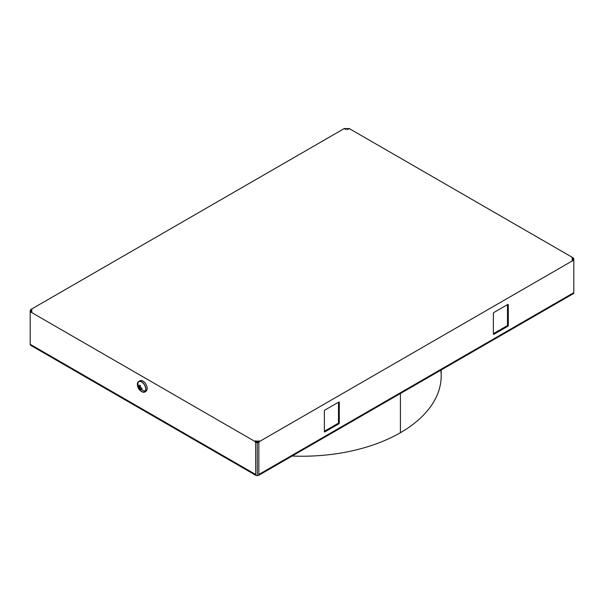 <?xml version="1.0" encoding="UTF-8"?>
<svg xmlns="http://www.w3.org/2000/svg" width="604" height="604" viewBox="0 0 604 604"><rect width="100%" height="100%" fill="white"/><g stroke="black" fill="none" stroke-linecap="round" stroke-linejoin="round"><path stroke-width="0.91" d="M441.184 369.973L441.184 375.869A139.184 80.362 180 0 1 400.422 432.698A139.184 80.362 180 0 1 292.125 456.028A139.184 80.362 0 0 0 400.422 432.698A139.184 80.362 0 0 0 440.837 370.169M400.422 432.698L400.422 393.506L400.422 432.698M140.536 385.752L140.203 387.549L140.536 385.752L139.539 385.178L140.536 385.752M139.547 389.542L139.547 389.542A5.761 3.33 -120 0 0 145.224 391.037A7.316 5.73 -146.9 0 1 140.672 388.908L140.203 388.697L141.389 388.01L140.203 388.697L140.536 390.116L139.539 389.542L139.207 388.123L140.203 387.549L141.925 388.161L140.203 387.549L139.207 388.123L139.539 389.542L140.256 389.127L139.539 389.542L140.536 390.116L140.203 388.697L140.672 388.908A7.316 5.73 33.1 0 0 145.224 391.037A5.761 3.33 60 0 1 142.453 391.8C138.799 390.244 137.199 387.474 137.652 383.48A5.761 3.33 60 0 1 138.067 382.4A7.316 5.73 33.1 0 0 138.852 386.703L138.15 385.979L138.15 387.126L139.207 388.123L138.15 387.126L138.15 385.979L138.852 386.703A7.316 5.73 -146.9 0 1 138.067 382.4A5.761 3.33 60 0 1 143.601 383.714A5.761 3.33 60 0 1 145.224 391.037A5.761 3.33 -120 0 0 143.601 383.714A5.761 3.33 -120 0 0 138.067 382.4M139.207 386.975L139.539 385.178L139.207 386.975L138.15 387.126L140.4 386.288L139.207 386.975M143.148 392.177C144.062 392.592 145.194 392.087 146.568 390.667A1.82 1.427 33.1 0 0 146.666 390.478A1.82 1.427 -146.9 0 1 146.568 390.667A1.82 1.427 -146.9 0 1 145.375 391.226A6.01 3.473 60 0 1 140.453 390.743A6.01 3.473 -120 0 0 143.148 392.177A6.01 3.473 -120 0 0 145.375 391.226A1.82 1.427 33.1 0 0 146.568 390.667L146.908 390.01A6.01 3.473 60 0 0 145.942 384.235A6.01 3.473 60 0 0 141.427 380.512L138.014 382.03A1.82 1.427 33.1 0 0 137.916 382.211A6.01 3.473 -120 0 0 137.667 382.687A6.01 3.473 -120 0 0 137.561 385.737A6.01 3.473 60 0 1 137.916 382.211A1.82 1.427 -146.9 0 1 138.014 382.03L137.667 382.687M145.375 391.226A6.01 3.473 -120 0 0 143.684 383.585A6.01 3.473 -120 0 0 137.916 382.211A6.01 3.473 60 0 1 143.684 383.585A6.01 3.473 60 0 1 145.375 391.226M146.908 390.01A6.01 3.473 60 0 1 146.666 390.478A6.01 3.473 -120 0 0 145.103 382.996A6.01 3.473 -120 0 0 139.358 381.26M140.672 388.908L141.925 389.308L141.925 388.161L141.925 389.308L140.672 388.908M30.2 311.015L30.2 312.849A1.404 0.815 60 0 1 31.197 312.276A1.404 0.815 -120 0 0 30.494 312.208A1.404 0.815 -120 0 0 30.2 312.849L30.2 311.015A1.404 0.815 -60 0 1 31.197 309.293A1.404 0.815 120 0 0 30.2 311.015L30.993 311.475L30.2 311.015M345.126 128.962A1.404 0.815 120 0 0 344.152 128.607L31.197 309.293L31.989 309.746L30.993 310.328L30.993 311.241L31.989 311.815L31.197 312.276L254.677 441.305A1.404 0.815 60 0 1 255.673 443.026L255.673 474.48L30.2 344.303L30.2 312.849L30.2 344.303L255.673 474.48A2.25 1.299 120 0 0 256.141 475.507A2.25 1.299 120 0 0 257.266 475.393A2.25 1.299 -120 0 0 258.391 475.507A2.25 1.299 -120 0 0 258.852 474.48L573.8 292.646A2.25 1.299 60 0 1 573.332 293.672L258.391 475.507M572.207 293.567A2.25 1.299 -120 0 0 573.8 292.646L573.8 261.192L573.8 292.646L258.852 474.48L258.852 443.026A1.404 0.815 -60 0 1 259.848 441.305L572.803 260.618A1.404 0.815 -60 0 1 573.8 261.192L573.8 259.358A1.404 0.815 -120 0 0 572.803 257.636L349.323 128.607L348.523 129.067L347.534 128.493L344.944 129.067L344.152 128.607A1.404 0.815 -60 0 1 344.854 128.539L345.647 128.999A1.404 0.815 120 0 0 344.944 129.067A1.404 0.815 -60 0 1 345.941 129.641M30.494 312.208L31.287 311.747A1.404 0.815 60 0 1 31.989 311.815A1.404 0.815 -120 0 0 31.015 312.192M256.141 475.507L30.668 345.329A2.25 1.299 -60 0 1 30.2 344.303A2.25 1.299 120 0 0 31.793 345.224M347.534 129.641A1.404 0.815 60 0 1 348.523 129.067A1.404 0.815 -120 0 0 347.821 128.999L348.621 128.539A1.404 0.815 60 0 1 349.323 128.607A1.404 0.815 -120 0 0 348.349 128.962M256.466 442.566L255.673 443.026A1.404 0.815 -120 0 0 254.677 441.305L255.477 440.844A1.404 0.815 60 0 1 256.466 442.566A1.404 0.815 -120 0 0 255.477 440.844L256.466 441.418L256.466 442.566L256.466 441.418L257.266 440.958L257.266 475.393A2.25 1.299 -60 0 1 255.673 474.48L255.673 443.026L256.466 442.566M338.784 423.857A0.702 0.408 120 0 0 339.282 422.996L339.282 402.332A0.702 0.408 120 0 0 338.784 402.045L324.869 410.078A0.702 0.408 120 0 0 324.371 410.939L324.371 431.603A0.702 0.408 120 0 0 324.869 431.89L338.784 423.857L337.991 423.396A0.702 0.408 120 0 0 338.482 422.536L339.282 422.996A0.702 0.408 -60 0 1 338.784 423.857L324.869 431.89L324.371 431.603L324.869 431.89A0.702 0.408 -60 0 1 324.371 431.603L324.371 410.939A0.702 0.408 -60 0 1 324.869 410.078L338.784 402.045A0.702 0.408 -60 0 1 339.282 402.332L338.784 402.045L339.282 402.332L339.282 422.996L338.482 422.536L338.482 402.219L338.482 422.536A0.702 0.408 -60 0 1 337.991 423.396L338.784 423.857M507.79 326.281A0.702 0.408 120 0 0 508.289 325.42L508.289 304.756A0.702 0.408 120 0 0 507.79 304.469L493.868 312.502A0.702 0.408 120 0 0 493.37 313.363L493.37 334.027A0.702 0.408 120 0 0 493.868 334.314L507.79 326.281L506.99 325.82A0.702 0.408 120 0 0 507.488 324.96L508.289 325.42A0.702 0.408 -60 0 1 507.79 326.281L493.868 334.314L493.37 334.027L493.868 334.314A0.702 0.408 -60 0 1 493.37 334.027L493.37 313.363A0.702 0.408 -60 0 1 493.868 312.502L507.79 304.469A0.702 0.408 -60 0 1 508.289 304.756L507.79 304.469L508.289 304.756L508.289 325.42L507.488 324.96L507.488 304.642L507.488 324.96A0.702 0.408 -60 0 1 506.99 325.82L507.79 326.281M572.985 260.535A1.404 0.815 120 0 0 572.011 260.158L573.007 259.584L573.007 258.671L572.011 258.097L572.803 257.636A1.404 0.815 60 0 1 573.8 259.358L573.007 259.818L573.8 259.358L573.8 261.192A1.404 0.815 120 0 0 573.506 260.55A1.404 0.815 120 0 0 572.803 260.618L572.011 260.158A1.404 0.815 -60 0 1 572.713 260.09L573.506 260.55M259.056 440.844L259.848 441.305A1.404 0.815 120 0 0 258.852 443.026L258.059 442.566A1.404 0.815 -60 0 1 259.056 440.844A1.404 0.815 120 0 0 258.059 442.566L258.059 441.418L259.056 440.844L258.059 441.418L258.059 442.566L258.852 443.026L258.852 474.48A2.25 1.299 60 0 1 257.266 475.393L257.266 440.958L258.059 441.418L255.477 440.844L254.677 441.305L31.197 312.276L31.989 311.815L30.993 311.241L30.993 310.328L31.793 310.781L30.993 311.241L30.993 311.913L30.993 311.241L31.793 310.781L30.993 310.328L31.989 309.746L31.197 309.293L344.152 128.607L344.944 129.067L345.941 128.493L348.523 129.067L349.323 128.607L572.803 257.636L572.011 258.097L573.007 258.671L573.007 260.256L573.007 259.584L572.207 259.124L573.007 258.671L572.207 259.124L573.007 259.584L572.011 260.158L572.803 260.618L259.848 441.305L259.056 440.844M324.371 431.256L337.991 423.396L324.371 431.256M493.37 333.687L506.99 325.82L493.37 333.687"/></g></svg>
